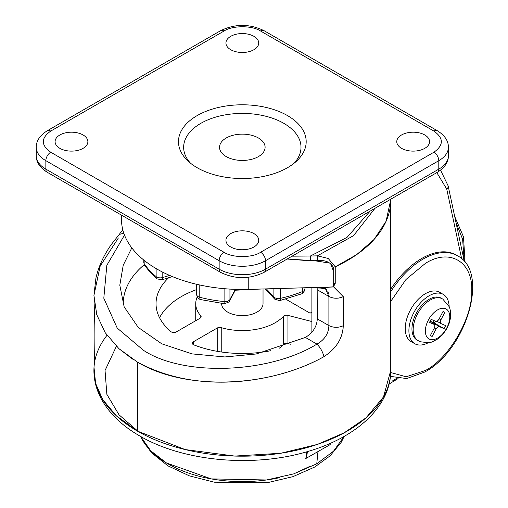 <?xml version="1.0" encoding="UTF-8"?>
<svg xmlns="http://www.w3.org/2000/svg" width="508" height="508" viewBox="0 0 508 508"><rect width="100%" height="100%" fill="white"/><g stroke="black" fill="none" stroke-linecap="round" stroke-linejoin="round"><path stroke-width="0.76" d="M279.87 477.609A105.277 60.782 180 0 1 140.576 436.423L150.774 450.831L166.478 462.972L211.245 478.898L266.56 479.971L293.649 473.894L316.77 463.804L317.951 451.65M143.808 260.083L143.808 262.566A5.175 2.991 0 0 0 144.158 263.646A5.175 3.943 146.2 0 0 144.685 265.449L150.228 272.434L157.067 278.867A5.175 3.461 -50.5 0 1 156.121 276.587A5.175 2.991 0 0 0 156.699 276.987A5.175 2.991 0 0 0 162.065 277.692A5.175 2.991 0 0 0 162.801 277.508A5.175 1.994 72.9 0 1 162.776 278.047A5.175 1.994 72.9 0 1 161.887 279.819L172.377 276.587M226.695 301.441A5.175 2.991 0 0 0 229.946 299.485A5.175 4.045 27.8 0 1 229.572 301.028L228.962 301.942L224.472 303.771A5.175 0.73 -84.2 0 1 224.098 301.561A5.175 2.991 0 0 0 226.695 301.441A5.175 1.34 39.9 0 0 228.962 301.942M265.227 288.9L274.663 299.11A5.175 3.727 -42.8 0 1 273.895 297.002A5.175 2.991 0 0 0 280.168 298.418A5.175 2.991 0 0 0 280.333 298.38A5.175 1.524 77.4 0 1 280.333 298.507A5.175 1.524 77.4 0 1 279.591 300.647L301.72 293.827A5.175 2.426 -112 0 0 302.673 292.379A5.175 2.426 -112 0 0 302.749 291.471A5.175 2.991 0 0 0 304.952 289.027L304.952 287.776M221.621 303.454L221.621 303.663A20.707 11.957 0 0 0 227.686 312.122A20.707 11.957 0 0 0 252.082 314.217A20.707 11.957 0 0 0 263.036 303.663L263.036 288.963M197.174 115.589A63.856 36.868 180 0 1 282.092 112.808A63.856 36.868 180 0 1 296.462 161.207A63.856 36.868 180 0 1 287.477 167.723A63.856 36.868 180 0 1 188.195 161.207A63.856 36.868 180 0 1 197.174 115.589M401.58 148.349A16.396 9.468 180 0 1 396.773 141.656A16.396 9.468 180 0 1 406.895 132.912A16.396 9.468 180 0 1 424.764 134.963A16.396 9.468 180 0 1 429.565 141.656A16.396 9.468 180 0 1 419.443 150.4A16.396 9.468 180 0 1 401.58 148.349M230.734 246.983A16.396 9.468 180 0 1 225.933 240.29A16.396 9.468 180 0 1 236.055 231.546A16.396 9.468 180 0 1 253.924 233.597A16.396 9.468 180 0 1 258.724 240.29A16.396 9.468 180 0 1 248.602 249.034A16.396 9.468 180 0 1 230.734 246.983M59.893 148.349A16.396 9.468 180 0 1 55.093 141.656A16.396 9.468 180 0 1 65.208 132.912A16.396 9.468 180 0 1 83.077 134.963A16.396 9.468 180 0 1 87.878 141.656A16.396 9.468 180 0 1 77.756 150.4A16.396 9.468 180 0 1 59.893 148.349M230.734 49.714A16.396 9.468 180 0 1 225.933 43.021A16.396 9.468 180 0 1 236.055 34.277A16.396 9.468 180 0 1 253.924 36.328A16.396 9.468 180 0 1 258.724 43.021A16.396 9.468 180 0 1 248.602 51.765A16.396 9.468 180 0 1 230.734 49.714M294.1 163.233A58.674 33.877 0 0 0 277.26 120.072A58.674 33.877 0 0 0 200.838 123.336A58.674 33.877 0 0 0 190.551 163.233M226.219 156.591A22.777 13.151 0 0 0 251.047 159.442A22.777 13.151 0 0 0 265.106 147.295A22.777 13.151 0 0 0 258.439 137.992A22.777 13.151 0 0 0 233.61 135.141A22.777 13.151 0 0 0 219.545 147.295A22.777 13.151 0 0 0 226.219 156.591M196.698 284.302L196.698 294.564A5.175 2.991 0 0 0 199.784 297.294A5.175 1.708 104.3 0 0 200.596 299.58L224.472 303.771M144.685 265.449L143.808 262.566M311.887 312.122L310.058 313.176L285.737 299.142M144.253 264.674A119.082 68.751 -0 0 0 123.247 303.663A119.082 68.751 -0 0 0 123.26 304.603M270.834 350.685A86.29 49.816 180 0 1 193.834 344.875A3.454 1.994 180 0 1 192.322 343.224A3.454 1.994 180 0 1 193.332 341.814L217.227 328.022A3.454 1.994 180 0 1 221.234 327.654A46.596 26.905 -0 0 0 283.489 316.274A3.454 1.994 180 0 1 287.941 315.392L311.887 321.545M197.244 296.875A46.596 26.905 -0 0 0 195.732 303.663A46.596 26.905 -0 0 0 200.781 315.849A3.454 1.994 180 0 1 201.155 316.751A3.454 1.994 180 0 1 200.146 318.16L176.251 331.953A3.454 1.994 180 0 1 170.955 331.66A86.29 49.816 180 0 1 156.039 303.663A86.29 49.816 180 0 1 168.65 277.736M290.43 344.214L287.941 343.573A3.454 1.994 -0 0 0 283.489 344.462A46.596 26.905 180 0 1 279.356 348.177M196.698 289.566A86.29 49.816 -0 0 0 159.563 317.76M329.375 443.725L330.162 444.602L330.448 443.255L330.137 444.614M306.737 452.33L306.051 456.705M305.772 458.47L306.692 456.375L307.442 451.593M429.558 339.242A17.259 9.963 -60 0 1 428.377 320.04A17.259 9.963 -60 0 1 445.599 308.743A17.259 9.963 -60 0 1 446.773 327.946A17.259 9.963 -60 0 1 429.558 339.242M390.684 301.447L406.013 279.476L425.374 263.404C449.491 248.037 472.561 261.43 471.748 290.29C472.777 317.564 449.129 358.438 425.374 370.497L406.152 376.777L390.709 372.529M418.141 340.671A24.162 13.951 -60 0 1 417.703 340.392A24.162 13.951 -60 0 1 417.379 314.236A24.162 13.951 -60 0 1 430.257 300.038A24.162 13.951 -60 0 1 441.484 298.418A24.162 13.951 -60 0 1 441.839 298.577A24.162 13.951 -60 0 1 442.303 298.825M435.623 321.285A3.454 1.994 120 0 0 437.223 321.05A3.454 1.994 120 0 0 439.064 319.024L443.008 311.518L444.849 312.312L440.906 319.811A3.454 1.994 120 0 0 441.014 323.596A3.454 1.994 120 0 0 441.141 323.653L445.662 325.596L444.062 328.651L439.534 326.701A3.454 1.994 120 0 0 436.093 328.962L432.143 336.467L430.308 335.68L434.251 328.174A3.454 1.994 120 0 0 434.137 324.396A3.454 1.994 120 0 0 434.016 324.333L429.489 322.389L431.095 319.341L435.623 321.285M417.976 340.576L416.954 339.985A24.162 13.951 -60 0 1 416.16 313.531A24.162 13.951 -60 0 1 429.038 299.333A24.162 13.951 -60 0 1 441.115 298.139L442.138 298.729M427.971 342.894A28.473 16.44 -60 0 1 414.795 343.725A28.473 16.44 -60 0 1 413.861 312.541A28.473 16.44 -60 0 1 429.038 295.815A28.473 16.44 -60 0 1 443.274 294.399A28.473 16.44 -60 0 1 449.142 306.222M443.274 294.399L439.611 292.291A28.473 16.44 120 0 0 425.374 293.7A28.473 16.44 120 0 0 410.197 310.426A28.473 16.44 120 0 0 411.137 341.611L414.795 343.725M390.569 292.03A69.031 39.853 -60 0 1 422.935 259.175A69.031 39.853 -60 0 1 457.448 255.759L456.228 255.054A69.031 39.853 120 0 0 421.71 258.47A69.031 39.853 120 0 0 390.55 289.446M122.796 229.813L119.228 234.442L123.806 233.216M118.37 237.973L100.178 266.071L93.929 295.408L96.761 314.687L105.2 332.67L118.916 348.659L137.382 362.052C184.925 390.696 267.43 388.296 323.945 356.66C322.739 351.815 320.408 347.631 316.941 344.106C268.821 373.704 183.394 376.765 143.472 350.304L117.221 328.098L103.803 298.221L106.826 265.335L124.498 235.102M93.91 370.491C93.955 380.086 96.291 389.331 100.927 398.228C108.871 413.055 121.736 425.583 139.529 435.826C183.483 461.835 255.041 468.008 309.582 450.958C357.124 436.855 390.906 406.006 390.747 370.491A148.419 85.687 180 0 1 299.123 449.656A148.419 85.687 180 0 1 137.382 431.082A148.419 85.687 180 0 1 93.91 370.491A148.419 85.687 180 0 1 106.998 335.312M317.17 287.998L317.29 318.872C316.852 326.669 312.884 332.854 305.384 337.433L256.153 353.987L224.866 356.953L192.056 353.892L161.76 343.814L138.227 327.393L124.162 306.883L119.799 285.229L123.222 265.24L131.807 247.879M317.29 318.872L328.898 325.577C328.619 333.591 324.637 339.769 316.941 344.106L305.384 337.433M311.887 332.245L311.887 287.579M121.526 215.151L121.526 219.723A120.802 69.748 0 0 0 156.909 269.037A120.802 69.748 0 0 0 248.241 289.382L313.423 287.541L313.976 287.858L332.473 287.001L333.47 286.766L333.248 283.813A3.454 1.994 0 0 0 335.242 283.381L335.242 266.814A148.419 85.687 0 0 0 390.747 199.993L390.741 199.212M137.382 362.052L137.382 431.082L137.382 362.052C203.854 398.228 285.35 378.847 323.945 356.66C336.277 348.602 342.716 338.29 343.262 325.736L343.262 296.634L333.47 286.766L320.408 288.061L313.976 287.858M317.29 289.77L328.898 296.475L325.463 288.684L326.403 289.465M327.857 291.484L328.606 293.649M248.241 289.382L248.241 277.298L248.241 289.382L297.269 287.998C312.166 287.471 332.2 287.23 333.47 286.766L343.262 296.634C338.404 298.806 333.616 298.755 328.898 296.475L328.898 325.577C333.616 327.844 338.404 327.895 343.262 325.736L343.262 325.596M338.531 298.075A10.357 5.975 180 0 1 333.534 298.025M332.226 286.969L313.423 287.541M292.087 256.172L310.344 256.038L347.034 237.369L370.154 211.099M317.557 260.648C325.228 259.918 330.46 262.115 333.248 267.246L333.248 283.813L333.248 270.542L330.441 263.207L314.598 260.731L287.147 259.023L310.509 260.845L317.557 260.648L317.386 255.841L328.193 258.439L335.242 266.814L356.768 254.552L374.053 239.471L386.105 221.24L390.741 199.631L390.747 370.421L383.502 396.932L366.058 417.817L344.164 432.829L317.278 444.456L280.727 453.263L234.747 456.07L185.185 449.574L137.382 431.082L116.224 415.677L102.768 399.65L95.599 383.369L94.012 367.373C94.774 355.27 95.04 341.135 94.806 324.968L94.024 299.015M310.509 260.845L310.344 256.038L317.386 255.841L353.581 235.623L374.974 208.318M430.111 321.215L434.296 323.012L444.062 328.651M430.416 335.47L432.143 336.467M435.28 321.139L434.296 323.012L433.197 320.243M121.666 215.24L121.666 216.306M335.159 283.413L333.47 286.766L335.236 283.381M329.355 443.732L330.181 444.614L306.051 458.375M306.826 451.771L305.797 458.673M317.544 455.822L316.77 463.804L333.559 451.155L344.075 436.423M118.923 348.672L132.537 359.093M343.262 312.947L343.262 307.315M343.122 328.378L343.262 325.736M335.242 283.267L335.242 282.264M335.242 280.162L335.242 279.425M335.242 276.231L335.242 266.814L333.248 267.246M293.738 473.862L309.582 466.496M162.065 277.692A5.175 1.34 39.9 0 0 162.776 278.047M302.673 292.379A5.175 1.34 39.9 0 0 303.752 292.348L304.952 289.027M144.158 260.363L144.158 263.646A105.27 60.776 0 0 0 149.46 270.326A105.27 60.776 0 0 0 156.121 276.587L156.121 268.58M433.915 152.222C443.801 145.18 443.801 138.132 433.915 131.089L260.629 31.045C252.324 25.337 232.334 25.337 224.022 31.045L50.737 131.089C40.856 138.132 40.856 145.18 50.737 152.222L224.022 252.266C232.327 257.975 252.324 257.975 260.629 252.266L433.915 152.222A6.902 3.988 60 0 1 438.798 160.68A32.791 18.929 0 0 0 448.399 147.295C448.469 140.938 444.792 135.426 437.369 130.746A6.902 3.988 -60 0 0 433.915 131.089M437.369 130.746L264.084 30.702A6.902 3.988 120 0 0 260.629 31.045M260.629 252.266A6.902 3.988 60 0 1 265.513 260.725L438.798 160.68L438.798 169.132A32.791 18.929 0 0 0 448.399 155.746L448.399 147.295M224.022 252.266A6.902 3.988 120 0 0 219.145 260.725A32.791 18.929 0 0 0 265.513 260.725L265.513 269.176L438.798 169.132A6.902 3.988 60 0 1 437.369 172.295C444.792 167.615 448.469 162.103 448.399 155.746M50.737 152.222A6.902 3.988 120 0 0 45.86 160.68L219.145 260.725L219.145 269.176A32.791 18.929 0 0 0 265.513 269.176A6.902 3.988 60 0 1 264.084 272.339L437.369 172.295M50.737 131.089A6.902 3.988 -120 0 0 47.288 130.746C39.865 135.426 36.182 140.938 36.252 147.295A32.791 18.929 0 0 0 45.86 160.68L45.86 169.132L219.145 269.176A6.902 3.988 120 0 0 220.574 272.339C235.077 279.381 249.58 279.381 264.084 272.339M224.022 31.045A6.902 3.988 -120 0 0 220.574 30.702L47.288 130.746M47.288 172.295C39.865 167.615 36.182 162.103 36.252 155.746A32.791 18.929 0 0 0 45.86 169.132A6.902 3.988 120 0 0 47.288 172.295L220.574 272.339M280.333 288.474L280.333 298.38A105.27 60.776 0 0 0 302.749 291.471L302.749 287.839M273.895 288.658L273.895 297.002L266.376 288.868M235.287 289.35L229.946 299.485L229.946 289.096M199.784 285.001L199.784 297.294A105.27 60.776 0 0 0 224.098 301.561L224.098 288.665M169.602 275.412L162.801 277.508L162.801 272.218M283.489 344.462L283.489 316.274M287.941 315.392L287.941 343.573M221.234 351.974L221.234 327.654M217.227 351.333L217.227 328.022M193.332 344.634L193.332 341.814M200.781 317.652L200.781 315.849M137.382 430.74L119.031 414.814L106.851 394.31L105.042 370.516L116.396 346.278M461.664 258.807L446.748 189.078L436.81 172.618M440.55 170.174L448.151 185.884A5.175 3.562 167.9 0 1 446.748 189.078M439.534 326.701L430.092 321.253M439.172 318.814L440.906 319.811M434.359 327.965L436.093 328.962M455.936 222.282L462.61 239.243L464.242 261.087M396.704 378.358L392.424 380.981M344.233 436.334L341.179 442.347L330.117 455.816L314.757 467.011L292.894 476.675L267.779 482.6L214.319 482.194L189.452 475.888L167.983 465.874L151.232 452.545L140.424 436.334M264.084 30.702C249.58 23.66 235.077 23.66 220.574 30.702M36.252 155.746L36.252 147.295M235.268 290.22L261.614 289.001M235.718 289.363L229.572 301.028M303.752 292.348L301.72 293.827M274.663 299.11L279.591 300.647M196.698 294.564C196.856 297.123 198.158 298.793 200.596 299.58M157.067 278.867L161.887 279.819M123.247 303.663L123.247 304.571M195.732 303.663L195.732 320.707M417.703 340.392L420.16 341.738L428.803 342.792L431.838 342.068L438.125 338.766L442.392 334.899L446.64 329.013L449.485 322.523L450.653 317.036L450.666 311.912L449.472 307.003L442.76 299.066L441.839 298.577M390.436 376.371L406.679 378.555L424.656 372.072C465.919 350.387 490.201 272.155 457.448 255.759M119.228 234.448L111.404 244.373C103.848 255.067 98.685 266.275 95.929 277.984L93.929 295.408M448.151 185.884L464.337 261.55M441.014 323.596L436.899 321.215M389.115 384.004L398.062 378.581M465.093 262.477L463.467 236.76L454.698 216.484M324.999 288.385L325.933 288.855L320.408 288.061"/></g></svg>
